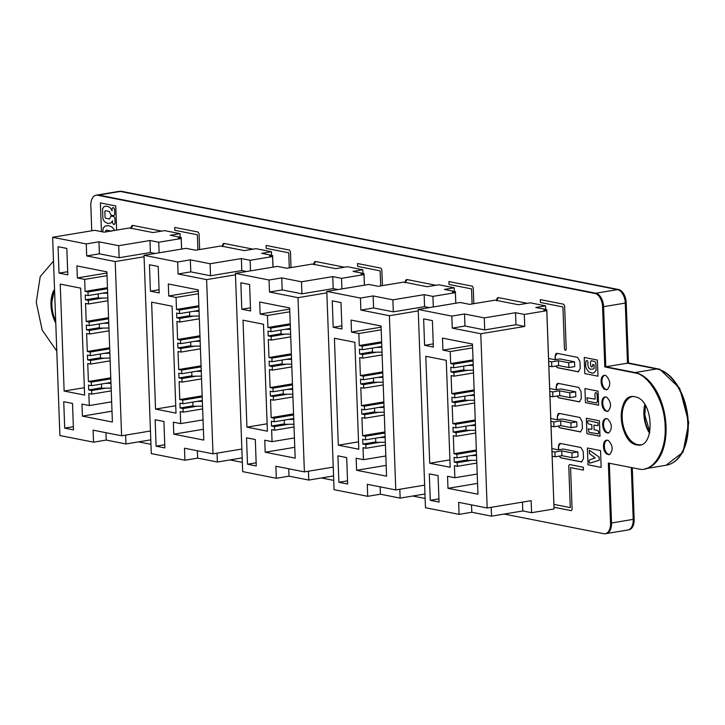 <?xml version="1.0" encoding="UTF-8"?>
<svg xmlns="http://www.w3.org/2000/svg" width="725" height="725" viewBox="0 0 725 725"><rect width="100%" height="100%" fill="white"/><g stroke="black" fill="none" stroke-linecap="round" stroke-linejoin="round"><path stroke-width="1.09" d="M235.462 274.82L206.607 279.605L178.096 273.978L177.652 261.961L144.021 255.318L151.289 453.587L184.92 460.221L197.626 458.118L217.364 462.015L242.177 457.892M272.99 267.126L272.6 256.559L250.134 260.293L250.515 270.86M241.851 449.047L212.996 453.841L206.607 279.605M217.364 462.015L217.038 453.17M197.626 458.118L197.354 450.751M184.92 460.221L184.485 448.213L212.996 453.841M176.012 413.132L155.54 409.09L151.616 302.153L172.088 306.195L176.012 413.132M198.278 289.891L168.3 283.973L168.735 295.99L176.048 297.431L176.492 309.448L179.41 310.028L179.546 313.626L176.619 313.055L176.8 317.858L179.727 318.438L179.854 322.045L176.927 321.465L177.589 339.49L180.516 340.061L180.652 343.668L177.725 343.088L177.897 347.9L180.824 348.48L180.96 352.078L178.033 351.507L178.694 369.523L181.622 370.103L181.748 373.71L178.821 373.13L179.002 377.942L181.93 378.513L182.057 382.12L179.129 381.54L179.791 399.566L182.718 400.146L182.854 403.752L179.927 403.173L180.099 407.976L183.026 408.556L183.162 412.163L180.235 411.583L180.679 423.599L173.366 422.158L173.81 434.175L203.779 440.093L198.278 289.891M159.192 292.909L150.419 291.178L149.45 264.743L158.222 266.474L159.192 292.909M164.874 447.914L156.102 446.183L155.132 419.748L163.904 421.479L164.874 447.914M271.54 255.282L271.413 251.711L256.061 248.675L244.334 250.623L220.935 246.002L195.532 250.225L186.026 248.34L144.021 255.318M271.413 251.711L261.643 253.333L272.609 255.499L269.682 255.979L272.6 256.559M273.035 267.117L272.609 255.499M177.652 261.961L190.349 259.849L210.096 263.746L241.362 258.562L250.134 260.293M178.096 273.978L190.793 271.866L210.531 275.763L241.797 270.579L246.563 271.513M241.797 270.579L241.362 258.562M190.793 271.866L190.349 259.849M175.74 405.737L155.54 409.09M168.735 295.99L198.315 291.078M173.81 434.175L203.381 429.263M176.048 297.431L198.414 293.716M176.492 309.448L198.858 305.733M180.679 423.599L203.045 419.884M179.41 310.028L198.895 306.793M179.546 313.626L199.031 310.4M183.162 412.163L202.637 408.927M183.026 408.556L197.091 406.218L193.004 406.263L192.85 402.094M176.8 317.858L189.678 315.719M180.099 407.976L192.986 405.837M179.727 318.438L193.783 316.1L189.696 316.145L189.542 311.968M179.854 322.045L199.339 318.81M182.854 403.752L202.329 400.517M182.718 400.146L202.203 396.91M177.589 339.49L199.955 335.775M179.791 399.566L202.157 395.85M180.516 340.061L199.991 336.835M180.652 343.668L200.127 340.433M182.057 382.12L201.541 378.885M181.93 378.513L195.986 376.184L191.898 376.221L191.744 372.052M177.897 347.9L190.784 345.762M179.002 377.942L191.889 375.804M180.824 348.48L194.889 346.142L190.802 346.188L190.648 342.01M180.96 352.078L200.435 348.843M181.748 373.71L201.233 370.475M181.622 370.103L201.097 366.868M178.694 369.523L201.061 365.817M159.074 289.737L150.419 291.178M164.756 444.742L156.102 446.183M210.531 275.763L210.096 263.746M199.058 311.243L193.611 311.297M199.23 316.046L193.783 316.1M202.538 406.163L197.091 406.218M202.366 401.36L196.91 401.414M200.154 341.276L194.708 341.339M200.336 346.088L194.889 346.142M201.432 376.121L195.986 376.184M201.26 371.318L195.813 371.372M144.076 256.768L115.212 261.562L86.701 255.925L86.257 243.917L52.626 237.274L59.894 435.535L93.534 442.178L106.231 440.066L125.969 443.963L150.782 439.848M181.594 249.083L181.205 238.516L158.739 242.241L159.128 252.807M150.465 431.003L121.601 435.788L115.212 261.562M125.969 443.963L125.642 435.118M106.231 440.066L105.959 432.707M93.534 442.178L93.09 430.161L121.601 435.788M84.617 395.089L64.144 391.047L60.22 284.1L80.693 288.142L84.617 395.089M106.883 271.848L76.904 265.921L77.348 277.938L84.653 279.388L85.097 291.396L88.024 291.976L88.151 295.583L85.233 295.002L85.405 299.815L88.332 300.386L88.459 303.993L85.541 303.413L86.203 321.438L89.121 322.018L89.257 325.625L86.329 325.045L86.511 329.848L89.429 330.428L89.565 334.035L86.637 333.455L87.299 351.48L90.226 352.06L90.353 355.658L87.435 355.087L87.607 359.89L90.534 360.47L90.661 364.077L87.743 363.497L88.405 381.522L91.323 382.093L91.459 385.7L88.532 385.129L88.713 389.932L91.631 390.512L91.767 394.11L88.84 393.539L89.284 405.556L81.97 404.106L82.414 416.123L112.393 422.041L106.883 271.848M67.797 274.866L59.024 273.126L58.054 246.69L66.827 248.43L67.797 274.866M73.479 429.871L64.706 428.14L63.737 401.704L72.509 403.435L73.479 429.871M180.153 237.238L180.017 233.658L164.666 230.632L152.939 232.571L129.548 227.958L104.146 232.172L94.64 230.296L52.626 237.274M180.017 233.658L170.248 235.281L181.214 237.447L178.287 237.936L181.205 238.516M181.64 249.074L181.214 237.447M86.257 243.917L98.963 241.806L118.701 245.703L149.966 240.51L158.739 242.241M86.701 255.925L99.398 253.822L119.145 257.719L150.401 252.527L155.168 253.469M150.401 252.527L149.966 240.51M99.398 253.822L98.963 241.806M84.345 387.694L64.144 391.047M77.348 277.938L106.928 273.026M82.414 416.123L111.994 411.211M84.653 279.388L107.019 275.672M85.097 291.396L107.463 287.689M89.284 405.556L111.65 401.84M88.024 291.976L107.499 288.74M88.151 295.583L107.635 292.347M91.767 394.11L111.242 390.875M91.631 390.512L105.696 388.174L101.609 388.219L101.455 384.042M85.405 299.815L98.292 297.676M88.713 389.932L101.591 387.793M88.332 300.386L102.388 298.057L98.301 298.093L98.156 293.924M88.459 303.993L107.943 300.757M91.459 385.7L110.934 382.465M91.323 382.093L110.807 378.867M86.203 321.438L108.56 317.722M88.405 381.522L110.771 377.807M89.121 322.018L108.605 318.782M89.257 325.625L108.732 322.389M90.661 364.077L110.146 360.842M90.534 360.47L104.59 358.132L100.512 358.177L100.358 353.999M86.511 329.848L99.388 327.709M87.607 359.89L100.494 357.751M89.429 330.428L103.494 328.09L99.407 328.135L99.252 323.966M89.565 334.035L109.04 330.799M90.353 355.658L109.838 352.432M90.226 352.06L109.702 348.825M87.299 351.48L109.665 347.764M67.679 271.694L59.024 273.126M73.361 426.699L64.706 428.14M119.145 257.719L118.701 245.703M107.662 293.19L102.216 293.244M107.844 297.993L102.388 298.057M111.142 388.12L105.696 388.174M110.97 383.308L105.524 383.371M108.768 323.232L103.312 323.287M108.94 328.035L103.494 328.09M110.046 358.077L104.59 358.132M109.865 353.274L104.418 353.329M522.807 510.962L531.579 512.702L531.135 500.685L487.173 507.98L480.784 333.754L452.273 328.117L451.829 316.109L418.198 309.466L425.466 507.727L459.097 514.369L471.803 512.258L491.541 516.155L522.807 510.962L522.48 502.117M551.879 448.567L558.35 449.844L563.234 449.029L577.852 451.92L578.033 456.723L572.17 457.702L561.929 455.681L555.096 456.813L552.16 456.233L554.009 507.908M552.16 456.233L546.786 309.638L543.859 310.128L546.777 310.699L554.054 508.968L531.579 512.702M546.777 310.699L524.311 314.433L524.746 326.449L480.784 333.754M491.541 516.155L491.215 507.31M471.803 512.258L471.531 504.89M459.097 514.369L458.662 502.353L487.173 507.98M450.189 467.281L429.717 463.239L425.792 356.292L446.265 360.334L450.189 467.281M472.455 344.031L442.477 338.113L442.921 350.13L450.225 351.571L450.669 363.587L453.596 364.167L453.723 367.774L450.805 367.194L450.977 372.007L453.904 372.577L454.031 376.184L451.113 375.604L451.766 393.63L454.693 394.21L454.829 397.817L451.902 397.237L452.083 402.04L455.001 402.62L455.137 406.227L452.21 405.647L452.871 423.672L455.798 424.252L455.925 427.85L453.007 427.279L453.179 432.082L456.107 432.662L456.233 436.269L453.315 435.689L453.977 453.714L456.895 454.285L457.031 457.892L454.104 457.312L454.285 462.124L457.203 462.704L457.339 466.302L454.412 465.731L454.856 477.739L447.542 476.298L447.987 488.315L477.956 494.233L472.455 344.031M433.369 347.048L424.596 345.317L423.627 318.882L432.399 320.613L433.369 347.048M439.051 502.062L430.278 500.323L429.309 473.887L438.081 475.627L439.051 502.062M545.717 309.43L545.59 305.85L530.238 302.814L518.511 304.763L495.112 300.141L469.709 304.364L460.212 302.488L418.198 309.466M545.59 305.85L535.82 307.472L546.786 309.638M451.829 316.109L464.535 313.998L484.273 317.894L515.538 312.702L524.311 314.433M452.273 328.117L464.97 326.014L484.717 329.911L515.973 324.718L524.746 326.449M515.973 324.718L515.538 312.702M464.97 326.014L464.535 313.998M449.917 459.886L429.717 463.239M442.921 350.13L472.501 345.218M447.987 488.315L477.567 483.403M450.225 351.571L472.591 347.864M450.669 363.587L473.035 359.881M454.856 477.739L477.222 474.032M453.596 364.167L473.072 360.932M453.723 367.774L473.207 364.539M457.339 466.302L476.814 463.067M457.203 462.704L471.268 460.366L467.181 460.411L467.027 456.233M450.977 372.007L463.864 369.859M454.285 462.124L467.163 459.985M453.904 372.577L467.96 370.248L463.873 370.285L463.719 366.116M454.031 376.184L473.516 372.949M457.031 457.892L476.506 454.657M456.895 454.285L476.379 451.05M451.766 393.63L474.132 389.914M453.977 453.714L476.334 449.998M454.693 394.21L474.177 390.974M454.829 397.817L474.304 394.581M456.233 436.269L475.718 433.033M456.107 432.662L470.162 430.324L466.075 430.369L465.93 426.191M452.083 402.04L464.961 399.901M453.179 432.082L466.066 429.943M455.001 402.62L469.066 400.282L464.979 400.327L464.825 396.149M455.137 406.227L474.612 402.991M455.925 427.85L475.41 424.614M455.798 424.252L475.274 421.017M452.871 423.672L475.237 419.956M433.251 343.886L424.596 345.317M438.933 498.891L430.278 500.323M577.852 451.92L571.989 452.889L561.757 450.868L554.915 452.01L551.988 451.43M550.783 418.524L557.244 419.802L562.129 418.987L576.756 421.877L576.928 426.681L571.064 427.659L560.833 425.638L553.991 426.771L551.063 426.191M576.756 421.877L570.892 422.856L560.652 420.826L553.818 421.968L550.882 421.388M549.677 388.482L556.138 389.76L561.023 388.953L575.65 391.835L575.822 396.647L569.968 397.617L559.727 395.596L552.885 396.729L549.958 396.158M575.65 391.835L569.787 392.814L559.555 390.793L552.713 391.926L549.786 391.346M548.58 358.449L555.042 359.718L559.927 358.911L574.544 361.802L574.726 366.605L568.862 367.575L558.631 365.554L551.788 366.696L548.861 366.116M574.544 361.802L568.69 362.772L558.449 360.751L551.607 361.884L548.68 361.304M555.096 456.813L554.915 452.01M553.991 426.771L553.818 421.968M552.885 396.729L552.713 391.926M551.788 366.696L551.607 361.884M484.717 329.911L484.273 317.894M473.235 365.382L467.788 365.436M473.416 370.185L467.96 370.248M476.715 460.312L471.268 460.366M476.543 455.499L471.087 455.563M474.34 395.424L468.885 395.478M474.513 400.227L469.066 400.282M475.618 430.269L470.162 430.324M475.437 425.457L469.99 425.521M561.929 455.681L561.757 450.868M572.17 457.702L571.989 452.889M560.833 425.638L560.652 420.826M571.064 427.659L570.892 422.856M559.727 395.596L559.555 390.793M569.968 397.617L569.787 392.814M558.631 365.554L558.449 360.751M568.862 367.575L568.69 362.772M418.252 310.907L389.397 315.701L360.878 310.073L360.434 298.057L326.803 291.414L334.071 489.683L367.711 496.317L380.407 494.214L400.146 498.111L424.968 493.988M455.771 303.222L455.391 292.655L432.916 296.389L433.305 306.956M424.642 485.143L395.778 489.937L389.397 315.701M400.146 498.111L399.828 489.266M380.407 494.214L380.136 486.847M367.711 496.317L367.267 484.309L395.778 489.937M358.793 449.228L338.321 445.186L334.406 338.249L354.869 342.291L358.793 449.228M381.06 325.987L351.081 320.069L351.525 332.086L358.839 333.527L359.274 345.544L362.201 346.124L362.337 349.722L359.41 349.151L359.582 353.954L362.509 354.534L362.645 358.141L359.718 357.561L360.379 375.586L363.298 376.157L363.433 379.764L360.506 379.184L360.688 383.996L363.615 384.576L363.742 388.174L360.814 387.603L361.476 405.619L364.403 406.199L364.539 409.806L361.612 409.226L361.784 414.038L364.711 414.609L364.847 418.216L361.92 417.636L362.582 435.662L365.509 436.242L365.636 439.848L362.708 439.268L362.89 444.072L365.817 444.652L365.944 448.258L363.017 447.678L363.461 459.695L356.147 458.254L356.591 470.271L386.57 476.189L381.06 325.987M341.973 329.005L333.201 327.274L332.231 300.839L341.004 302.57L341.973 329.005M347.656 484.01L338.883 482.279L337.913 455.844L346.686 457.575L347.656 484.01M454.33 291.377L454.194 287.807L438.843 284.771L427.116 286.719L403.725 282.097L378.323 286.312L368.817 284.436L326.803 291.414M454.194 287.807L444.425 289.429L455.391 291.595L452.463 292.075L455.391 292.655M455.817 303.213L455.391 291.595M360.434 298.057L373.139 295.945L392.877 299.842L424.143 294.658L432.916 296.389M360.878 310.073L373.583 307.962L393.322 311.859L424.587 306.666L429.345 307.608M424.587 306.666L424.143 294.658M373.583 307.962L373.139 295.945M358.522 441.833L338.321 445.186M351.525 332.086L381.105 327.174M356.591 470.271L386.171 465.359M358.839 333.527L381.196 329.812M359.274 345.544L381.64 341.828M363.461 459.695L385.827 455.98M362.201 346.124L381.676 342.889M362.337 349.722L381.812 346.487M365.944 448.258L385.428 445.023M365.817 444.652L379.873 442.313L375.786 442.359L375.632 438.181M359.582 353.954L372.469 351.815M362.89 444.072L375.777 441.933M362.509 354.534L376.565 352.196L372.487 352.241L372.333 348.063M362.645 358.141L382.12 354.906M365.636 439.848L385.12 436.613M365.509 436.242L384.984 433.006M360.379 375.586L382.746 371.871M362.582 435.662L384.948 431.946M363.298 376.157L382.782 372.922M363.433 379.764L382.918 376.529M364.847 418.216L384.322 414.981M364.711 414.609L378.776 412.28L374.689 412.317L374.535 408.148M360.688 383.996L373.565 381.858M361.784 414.038L374.671 411.891M363.615 384.576L377.671 382.238L373.583 382.283L373.429 378.106M363.742 388.174L383.226 384.939M364.539 409.806L384.014 406.571M364.403 406.199L383.878 402.964M361.476 405.619L383.842 401.913M341.856 325.833L333.201 327.274M347.547 480.838L338.883 482.279M393.322 311.859L392.877 299.842M381.839 347.329L376.393 347.393M382.021 352.142L376.565 352.196M385.319 442.259L379.873 442.313M385.147 437.456L379.701 437.51M382.945 377.372L377.498 377.435M383.117 382.184L377.671 382.238M384.223 412.217L378.776 412.28M384.042 407.414L378.595 407.468M326.857 292.864L298.002 297.658L269.483 292.021L269.048 280.013L235.417 273.37L242.685 471.631L276.316 478.273L289.012 476.162L308.759 480.059L333.572 475.944M364.385 285.179L363.995 274.612L341.52 278.337L341.91 288.903M333.246 467.099L304.391 471.884L298.002 297.658M308.759 480.059L308.433 471.214M289.012 476.162L288.749 468.803M276.316 478.273L275.872 466.257L304.391 471.884M267.398 431.185L246.935 427.143L243.011 320.196L263.483 324.238L267.398 431.185M289.665 307.944L259.686 302.017L260.13 314.034L267.443 315.484L267.888 327.492L270.806 328.072L270.942 331.678L268.014 331.098L268.196 335.911L271.114 336.482L271.25 340.088L268.322 339.508L268.984 357.534L271.911 358.114L272.038 361.721L269.12 361.141L269.292 365.944L272.219 366.524L272.346 370.131L269.428 369.551L270.09 387.576L273.008 388.156L273.144 391.754L270.217 391.183L270.398 395.986L273.316 396.566L273.452 400.173L270.525 399.593L271.186 417.618L274.113 418.189L274.24 421.796L271.322 421.216L271.494 426.028L274.422 426.608L274.548 430.206L271.63 429.635L272.065 441.652L264.761 440.202L265.196 452.219L295.175 458.137L289.665 307.944M250.578 310.962L241.806 309.222L240.836 282.786L249.608 284.526L250.578 310.962M256.269 465.967L247.488 464.227L246.527 437.8L255.3 439.531L256.269 465.967M362.935 273.334L362.808 269.754L347.447 266.728L335.729 268.667L312.33 264.054L286.928 268.268L277.421 266.392L235.417 273.37M362.808 269.754L353.03 271.377L364.004 273.542L361.068 274.032L363.995 274.612M364.43 285.17L364.004 273.542M269.048 280.013L281.744 277.902L301.491 281.798L332.748 276.606L341.52 278.337M269.483 292.021L282.188 289.918L301.926 293.815L333.192 288.623L337.959 289.565M333.192 288.623L332.748 276.606M282.188 289.918L281.744 277.902M267.135 423.79L246.935 427.143M260.13 314.034L289.71 309.122M265.196 452.219L294.776 447.307M267.443 315.484L289.81 311.768M267.888 327.492L290.245 323.785M272.065 441.652L294.432 437.936M270.806 328.072L290.29 324.836M270.942 331.678L290.417 328.443M274.548 430.206L294.033 426.971M274.422 426.608L288.478 424.27L284.399 424.315L284.245 420.138M268.196 335.911L281.073 333.763M271.494 426.028L284.381 423.889M271.114 336.482L285.179 334.153L281.092 334.189L280.938 330.02M271.25 340.088L290.725 336.853M274.24 421.796L293.725 418.561M274.113 418.189L293.589 414.963M268.984 357.534L291.35 353.818M271.186 417.618L293.553 413.903M271.911 358.114L291.387 354.878M272.038 361.721L291.522 358.485M273.452 400.173L292.927 396.938M273.316 396.566L287.381 394.228L283.294 394.273L283.14 390.095M269.292 365.944L282.179 363.805M270.398 395.986L283.276 393.847M272.219 366.524L286.275 364.186L282.188 364.231L282.043 360.053M272.346 370.131L291.831 366.895M273.144 391.754L292.619 388.528M273.008 388.156L292.492 384.921M270.09 387.576L292.447 383.86M250.469 307.79L241.806 309.222M256.152 462.795L247.488 464.227M301.926 293.815L301.491 281.798M290.453 329.286L284.998 329.34M290.625 334.089L285.179 334.153M293.933 424.216L288.478 424.27M293.752 419.403L288.305 419.467M291.55 359.328L286.103 359.382M291.731 364.131L286.275 364.186M292.827 394.173L287.381 394.228M292.655 389.37L287.2 389.425M222.43 246.301A3.661 2.139 80.6 0 1 223.925 243.455M131.035 228.248A3.661 2.139 80.6 0 1 132.539 225.412M496.607 300.44A3.661 2.139 80.6 0 1 498.102 297.594M405.221 282.397A3.661 2.139 80.6 0 1 406.716 279.551M313.825 264.344A3.661 2.139 80.6 0 1 315.321 261.498M582.003 461.907A3.661 2.139 80.6 0 1 581.64 461.888L561.168 457.847A3.661 2.139 80.6 0 1 559.374 456.097M558.694 449.781L558.576 446.6A3.661 2.139 80.6 0 1 560.072 443.437M580.906 431.873A3.661 2.139 80.6 0 1 580.535 431.846L560.062 427.804A3.661 2.139 80.6 0 1 558.277 426.064M557.588 419.748L557.471 416.558A3.661 2.139 80.6 0 1 558.966 413.395M579.801 401.831A3.661 2.139 80.6 0 1 579.438 401.813L558.966 397.771A3.661 2.139 80.6 0 1 557.172 396.022M556.492 389.706L556.374 386.516A3.661 2.139 80.6 0 1 557.869 383.362M98.274 195.324L595.968 293.525A12.343 7.223 80.6 0 1 599.258 295.573L599.684 296.036A11.908 6.969 80.6 0 1 603.127 303.956L605.647 366.841L635.109 372.813A48.666 28.465 80.6 0 1 650.524 382.882L653.896 387.304A48.584 28.42 80.6 0 1 649.528 466.991M609.181 463.221L611.356 523.133A12.343 7.223 80.6 0 1 610.704 528.298L610.486 528.924A11.908 6.969 80.6 0 1 607.133 532.993M606.109 440.392A7.649 4.477 -99.4 0 0 604.378 448.258A7.649 4.477 -99.4 0 0 608.783 454.747M605.321 418.76A7.649 4.477 -99.4 0 0 603.581 426.635A7.649 4.477 -99.4 0 0 607.994 433.115M629.717 397.246A24.795 14.509 -99.4 0 0 622.494 422.983A24.795 14.509 -99.4 0 0 637.647 444.996M604.523 397.137A7.649 4.477 -99.4 0 0 602.792 405.003A7.649 4.477 -99.4 0 0 607.197 411.492M603.735 375.505A7.649 4.477 -99.4 0 0 601.995 383.371A7.649 4.477 -99.4 0 0 606.408 389.86M54.565 290.054A24.795 14.509 -99.4 0 0 55.716 321.429M608.483 463.085L610.677 523.251A12.343 7.223 80.6 0 1 610.015 528.407L609.807 529.033A11.908 6.969 80.6 0 1 609.707 529.304M652.672 386.715L653.216 387.413A48.584 28.42 80.6 0 1 660.303 454.276M648.386 381.386A48.666 28.465 80.6 0 1 649.845 382.99L650.035 383.244M605.647 366.841L604.958 366.959L602.439 304.074A11.908 6.969 80.6 0 0 598.995 296.153L598.941 296.09M604.242 442.132A7.649 4.477 -99.4 0 0 606.771 454.158M603.445 420.509A7.649 4.477 -99.4 0 0 605.973 432.535M624.035 403.055A24.795 14.509 -99.4 0 0 630.388 441.344M602.656 398.877A7.649 4.477 -99.4 0 0 605.185 410.903M601.859 377.245A7.649 4.477 -99.4 0 0 604.387 389.28M53.741 290.435A24.795 14.509 -99.4 0 0 55.771 322.951M599.258 295.573L598.587 295.682M599.684 296.036L598.995 296.153M603.127 303.956L602.439 304.074M603.445 306.856L602.756 306.965M650.524 382.882L649.845 382.99M653.896 387.304L653.216 387.413M611.356 523.133L610.677 523.251M610.704 528.298L610.015 528.407M610.486 528.924L609.807 529.033M578.704 371.789A3.661 2.139 80.6 0 1 578.332 371.771L557.86 367.729A3.661 2.139 80.6 0 1 556.075 365.98M555.386 359.663L555.268 356.483A3.661 2.139 80.6 0 1 556.764 353.32M618.253 289.828L618.334 289.819A12.343 7.223 80.6 0 1 621.633 291.858L622.059 292.32A11.908 6.969 80.6 0 1 625.503 300.241L628.113 363.288M624.986 300.331L625.503 300.241M625.285 303.222L625.82 303.141M657.285 369.061L657.484 369.097A48.666 28.465 80.6 0 1 672.9 379.166L676.271 383.588A48.584 28.42 80.6 0 1 672.818 462.786M672.438 379.238L672.9 379.166M675.782 383.67L676.271 383.588M633.215 519.508L633.732 519.417A12.343 7.223 80.6 0 1 633.079 524.583L632.862 525.208A11.908 6.969 80.6 0 1 629.925 529.069M631.847 467.698L633.732 519.417M632.617 524.655L633.079 524.583M645.087 404.976A24.795 14.509 -99.4 0 0 649.691 432.725M597.373 360.044L597.971 376.184L584.803 373.583L584.214 357.452L597.373 360.044M587.73 364.186L588.057 362.944C587.748 360.506 587.051 359.944 585.972 361.258L585.61 365.572L586.308 368.572L588.727 371.834L592.216 373.203L594.074 372.759L596.113 370.393L595.796 362.998L595.035 361.675L591.274 360.669L590.458 362.255L590.594 365.364C591.518 367.512 592.234 367.53 592.751 365.436L592.715 364.494L594.038 364.757L594.128 368.155L593.639 368.916L590.694 369.378L588.664 367.938L587.73 364.186M600.545 450.597L601.161 467.389L588.011 464.798L587.395 448.005L600.545 450.597M589.362 450.225L589.434 453.669L595.198 457.874L589.47 459.967L588.981 461.535L589.688 463.202L599.267 460.239L599.149 457.103L589.362 450.225M599.439 420.817L600.001 436.26L586.888 433.677L586.317 418.225L599.439 420.817M588.265 428.883L588.99 432.299L598.333 433.876L598.787 432.272L598.016 430.614L594.138 429.735L593.965 425.104L598.025 425.638L598.089 422.802L587.993 420.609L587.54 422.222L588.301 423.871L591.772 424.669L591.944 429.3L588.265 428.883M598.08 391.165L598.596 405.212L585.456 402.611L584.939 388.573L598.08 391.165M586.833 397.817L587.567 401.242L596.548 402.982L597.364 401.387L597.083 394.164C596.158 392.017 595.442 391.989 594.926 394.092L595.107 399.149L586.833 397.817M553.927 504.382L570.285 507.609L568.753 465.794L569.578 464.526L583.326 467.244L583.426 470.126L570.566 467.589L572.097 509.403L571.273 510.672L554.036 507.264M540.406 302.497L540.306 299.615L563.697 304.237L564.63 305.85L566.216 349.106C565.699 350.855 565.119 350.737 564.458 348.761L562.926 306.947L540.406 302.497M472.093 303.965L471.54 288.894L449.02 284.454L448.911 281.563L472.31 286.185L473.235 287.798L473.824 303.684M380.697 285.922L380.145 270.851L357.624 266.401L357.516 263.519L380.915 268.141L381.848 269.754L382.428 285.632M289.302 267.869L288.749 252.798L266.229 248.358L266.129 245.467L289.52 250.089L290.453 251.711L291.033 267.588M197.907 249.826L197.354 234.755L174.843 230.305L174.734 227.423L198.133 232.045L199.058 233.658L199.638 249.536M105.243 231.991L106.294 230.115L111.741 231.184M101.437 231.637L100.385 202.918L115.737 205.945L116.625 230.097M114.749 230.414L112.348 227.315L108.696 225.62L105.134 226.046L103.258 228.022L102.678 231.882M103.811 206.824L102.524 208.863L102.923 219.023L104.391 221.578L107.817 223.554L111.133 222.883L112.466 220.708L112.565 222.629C113.481 224.995 114.314 225.158 115.067 223.128L114.894 218.297L113.825 216.449L110.934 216.186L109.602 219.013L105.623 218.234L105.043 217.219L104.835 211.483L105.343 210.694L109.321 211.473L110.961 214.972L113.807 215.769L114.749 214.31L114.568 209.489C113.653 207.123 112.819 206.96 112.058 208.99L112.094 210.857L110.517 208.075L108.505 206.625L105.66 206.108L103.811 206.824M119.063 191.382L121.329 191.282L619.467 289.701C623.02 291.55 625.258 295.428 626.164 301.346L628.457 363.007L659.795 369.252L679.697 388.283L688.75 422.63L683.068 452.137L666.039 465.26M632.3 467.788L634.212 520.786C633.732 526.423 631.747 529.467 628.276 529.93L628.194 529.912M645.449 405.583L644.869 415.171L649.845 432.037M96.797 195.079A12.207 7.141 80.6 0 1 97.105 195.016L118.791 191.418A12.207 7.141 80.6 0 1 120.35 191.445L617.528 289.628A12.207 7.141 80.6 0 1 625.276 303.086L627.478 363.171L656.723 368.943A48.847 28.574 80.6 0 1 687.373 417.555A48.847 28.574 80.6 0 1 666.493 465.187L645.25 468.713M631.312 467.598L633.206 519.372A12.207 7.141 80.6 0 1 627.895 529.975L606.209 533.582A12.207 7.141 80.6 0 1 605.955 533.609M644.797 404.514A24.423 14.283 -99.4 0 0 649.564 433.26M609.326 463.257L611.519 522.979A12.207 7.141 80.6 0 1 606.209 533.582M97.105 195.016A12.207 7.141 80.6 0 1 98.663 195.052L595.841 293.226A12.207 7.141 80.6 0 1 603.59 306.684L605.792 366.768L635.037 372.541A48.847 28.574 80.6 0 1 665.632 420.681A48.847 28.574 80.6 0 1 645.35 468.694M607.07 440.175A7.322 4.287 -99.4 0 0 604.46 447.606A7.322 4.287 -99.4 0 0 609.009 454.484A7.322 4.287 -99.4 0 0 609.616 454.539M606.281 418.542A7.322 4.287 -99.4 0 0 603.671 425.983A7.322 4.287 -99.4 0 0 608.221 432.852A7.322 4.287 -99.4 0 0 608.819 432.907M632.834 396.512A24.423 14.283 -99.4 0 0 632.798 396.521A24.423 14.283 -99.4 0 0 622.358 420.328A24.423 14.283 -99.4 0 0 637.683 444.642A24.423 14.283 -99.4 0 0 640.8 444.697A24.423 14.283 -99.4 0 0 640.837 444.697M605.484 396.919A7.322 4.287 -99.4 0 0 602.874 404.351A7.322 4.287 -99.4 0 0 607.423 411.229A7.322 4.287 -99.4 0 0 608.03 411.274M604.695 375.287A7.322 4.287 -99.4 0 0 602.085 382.718A7.322 4.287 -99.4 0 0 606.626 389.597A7.322 4.287 -99.4 0 0 607.233 389.651M54.583 290.634A24.423 14.283 -99.4 0 0 55.689 320.849M627.478 363.171L605.792 366.768M91.731 230.777L90.788 204.214C91.278 198.578 93.253 195.532 96.724 195.07L595.823 293.634C599.376 295.474 601.614 299.353 602.52 305.27L604.813 366.932L636.151 373.176C650.035 375.731 665.378 404.006 665.106 426.554C667.045 449.536 653.569 472.12 639.677 469.184L608.338 463.058L610.577 524.71C610.088 530.347 608.103 533.401 604.632 533.854L504.165 514.061M425.131 498.456L412.779 496.018M333.736 480.403L321.383 477.965M242.34 462.36L229.988 459.922M150.954 444.307L138.593 441.869M56.804 351.099L42.186 330.12L36.25 302.37L40.219 276.569L53.505 261.1M636.432 397.092L633.46 396.502C615.561 394.554 618.787 442.721 636.704 444.86C654.729 449.817 654.448 402.23 636.432 397.092M605.212 440.791L604.079 442.359C602.729 449.908 604.577 453.968 609.616 454.539C613.332 450.026 612.897 445.331 608.32 440.447L606.689 440.129L605.212 440.791M604.414 419.168L603.282 420.727C601.94 428.276 603.789 432.336 608.819 432.907C612.534 428.403 612.108 423.708 607.523 418.823L605.901 418.497L604.414 419.168M603.626 397.536L602.493 399.103C601.143 406.643 602.992 410.703 608.03 411.274C611.746 406.77 611.311 402.076 606.734 397.191L605.103 396.874L603.626 397.536M602.828 375.913L601.696 377.471C600.354 385.02 602.203 389.08 607.233 389.651C610.948 385.138 610.522 380.444 605.937 375.568L604.315 375.242L602.828 375.913M559.183 456.134L560.969 457.883L581.441 461.925L583.507 458.753L583.235 451.539L580.915 447.506L560.443 443.464L558.377 446.636L558.495 449.817M558.078 426.092L559.872 427.841L580.344 431.882L582.402 428.711L582.139 421.497L579.81 417.464L559.338 413.422L557.28 416.594L557.398 419.775M556.981 396.049L558.767 397.798L579.239 401.84L581.305 398.668L581.033 391.464L578.713 387.422L558.241 383.38L556.175 386.552L556.293 389.733M555.876 366.016L557.67 367.756L578.142 371.798L580.199 368.626L579.937 361.422L577.607 357.38L557.135 353.338L555.078 356.51L555.196 359.7M527.283 303.304L498.474 297.622L496.417 300.793M435.897 285.26L407.087 279.569L405.021 282.741M344.502 267.217L315.692 261.526L313.635 264.697M253.107 249.164L224.297 243.473L222.24 246.645M161.72 231.121L132.911 225.43L130.844 228.602M54.529 289.094L50.94 306.485L55.771 323.114M120.35 191.445L98.663 195.052M617.528 289.628L595.841 293.226M633.206 519.372L611.519 522.979M625.276 303.086L603.59 306.684M656.723 368.943L635.037 372.541"/></g></svg>
